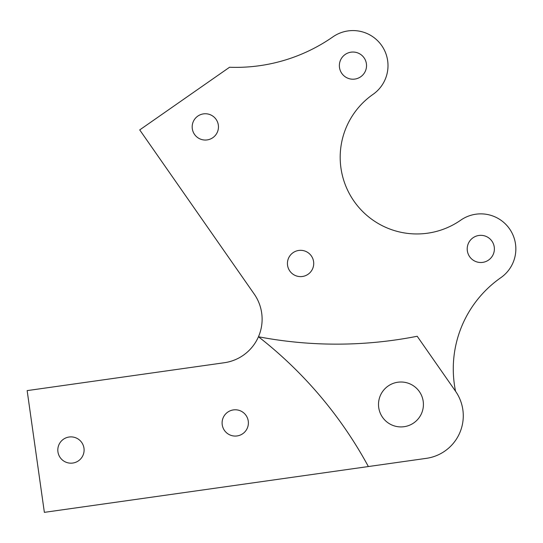 <?xml version="1.0" encoding="UTF-8"?>
<svg xmlns="http://www.w3.org/2000/svg" width="543" height="543" viewBox="0 0 543 543"><rect width="100%" height="100%" fill="white"/><g stroke="black" fill="none" stroke-linecap="round" stroke-linejoin="round"><path stroke-width="0.81" d="M339.361 65.628A13.582 13.582 0 0 0 352.95 79.21A13.582 13.582 0 0 0 366.532 65.628A13.582 13.582 0 0 0 352.95 52.04A13.582 13.582 0 0 0 339.361 65.628M467.211 248.918A13.582 13.582 0 0 0 480.793 262.507A13.582 13.582 0 0 0 494.381 248.918A13.582 13.582 0 0 0 480.793 235.336A13.582 13.582 0 0 0 467.211 248.918M500.85 277.67A35.057 35.057 0 0 0 497.008 217.838A35.057 35.057 0 0 0 460.742 220.166A76.685 76.685 0 0 1 353.975 201.141A76.685 76.685 0 0 1 373 94.38A35.057 35.057 0 0 0 369.165 34.548A35.057 35.057 0 0 0 332.893 36.876A169.586 169.586 0 0 1 229.56 67.251L139.721 129.913L254.219 294.068A43.956 43.956 0 0 1 224.32 362.731L27.15 390.614L44.363 512.354L426.35 458.346A42.945 42.945 0 0 0 455.557 391.259A111.172 111.172 0 0 1 500.85 277.67M378.505 404.467A22.46 22.46 0 0 0 400.965 426.92A22.46 22.46 0 0 0 423.418 404.467A22.46 22.46 0 0 0 400.965 382.007A22.46 22.46 0 0 0 378.505 404.467M57.809 450.032A13.147 13.147 0 0 0 70.957 463.179A13.147 13.147 0 0 0 84.104 450.032A13.147 13.147 0 0 0 70.957 436.884A13.147 13.147 0 0 0 57.809 450.032M222.101 422.922A13.147 13.147 0 0 0 235.248 436.07A13.147 13.147 0 0 0 248.389 422.922A13.147 13.147 0 0 0 235.248 409.782A13.147 13.147 0 0 0 222.101 422.922M287.43 263.47A13.147 13.147 0 0 0 300.578 276.618A13.147 13.147 0 0 0 313.725 263.47A13.147 13.147 0 0 0 300.578 250.323A13.147 13.147 0 0 0 287.43 263.47M192.174 126.899A13.147 13.147 0 0 0 205.315 140.046A13.147 13.147 0 0 0 218.462 126.899A13.147 13.147 0 0 0 205.315 113.752A13.147 13.147 0 0 0 192.174 126.899M455.557 391.259L417.194 336.26A416.277 416.277 0 0 1 258.468 336.762A416.277 416.277 0 0 1 368.371 466.539"/></g></svg>
